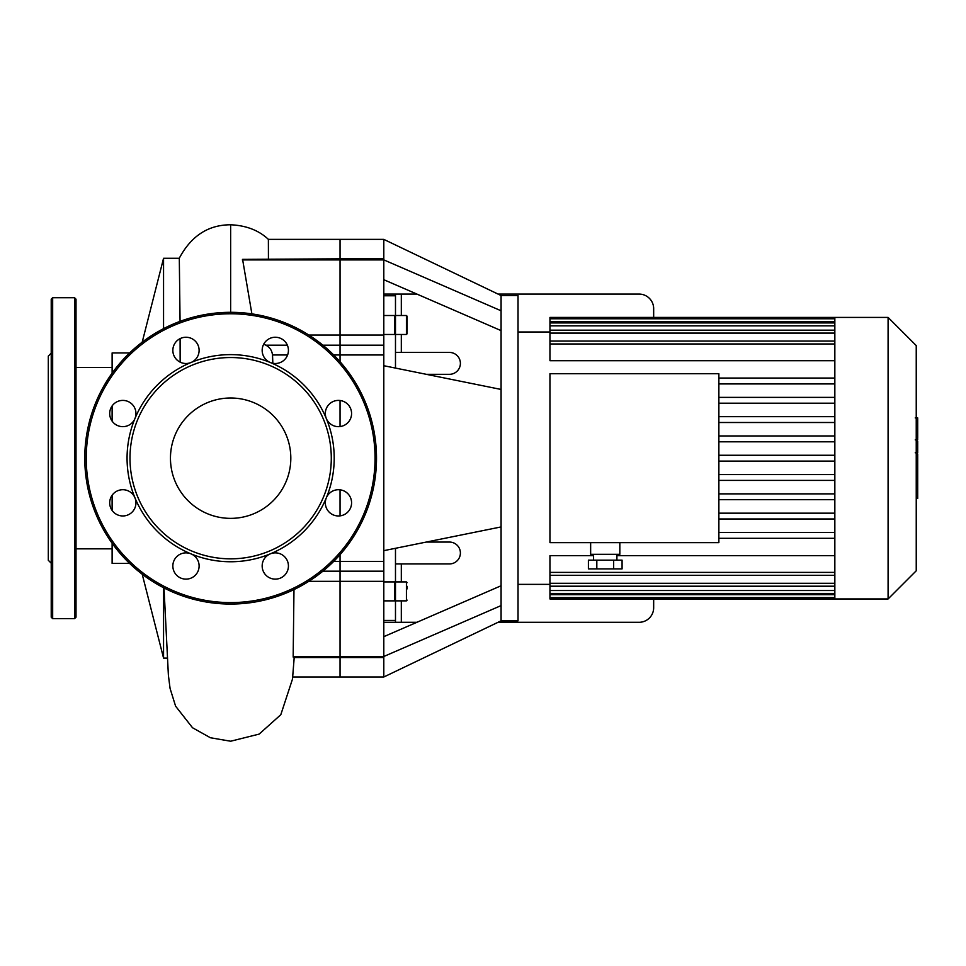 <?xml version="1.0" encoding="UTF-8"?>
<svg xmlns="http://www.w3.org/2000/svg" width="966" height="966" viewBox="0 0 966 966"><rect width="100%" height="100%" fill="white"/><g stroke="black" fill="none" stroke-linecap="round" stroke-linejoin="round"><path stroke-width="1.45" d="M322.898 571.184L340.044 571.184L340.044 676.997L340.044 561.415L340.044 571.184L383.804 571.184L383.804 561.415L340.044 561.415L340.044 554.677L340.044 561.415L333.705 561.415M308.818 581.339L383.804 581.339L383.804 571.184M333.705 354.957L340.044 354.957L340.044 361.695L340.044 345.188L340.044 354.957L383.804 354.957L383.804 335.033L340.044 335.033L340.044 345.188L340.044 259.926L340.044 335.033L308.818 335.033M340.044 400.492L340.044 426.561L340.044 400.492M340.044 489.81L340.044 515.88L340.044 489.81M251.885 313.865L242.587 259.371L340.044 258.828L340.044 259.926L340.044 239.375L340.044 258.828L383.804 258.828L383.804 335.033M383.804 657.544L383.804 656.445L293.169 656.445L293.35 657.544L383.804 657.544L383.804 676.997L501.076 620.836L518.03 620.836L518.03 295.536L501.076 295.536L501.076 310.774L383.804 259.878M383.804 581.339L383.804 656.445M383.804 354.957L383.804 561.415M407.145 333.741L407.145 316.232L406.42 315.508L406.42 334.465L407.145 333.741M383.804 295.765L395.48 295.765L395.48 322.463M395.48 368.07L395.48 319.927M383.804 622.297L395.48 622.297L395.48 548.302M395.48 295.765L395.48 294.075L383.804 294.075M407.145 588.862L407.145 586.338M395.48 586.338L395.48 596.445M426.272 542.059L449.444 542.059A10.94 10.94 0 0 1 460.396 552.999A10.94 10.94 0 0 1 449.444 563.939L395.48 563.939M395.48 352.433L449.444 352.433A10.94 10.94 0 0 1 460.396 363.373A10.94 10.94 0 0 1 449.444 374.313L426.272 374.313M395.48 622.297L416.914 622.297M498.033 622.297L639.081 622.297A14.587 14.587 0 0 0 653.668 607.711L653.668 598.956M653.668 317.416L653.668 308.661A14.587 14.587 0 0 0 639.081 294.075L498.033 294.075M401.313 315.508L401.313 294.075L416.914 294.075M401.313 294.075L395.48 294.075M501.076 295.536L383.804 239.375L383.804 258.828M501.076 330.614L383.804 279.705M501.076 310.774L501.076 620.836M501.076 605.597L383.804 656.494M501.076 585.758L383.804 636.666M501.076 389.443L383.804 365.716M501.076 526.929L383.804 550.656M270.275 362.504A13.126 13.126 0 0 1 267.304 339.96A13.126 13.126 0 0 1 288.315 348.654A13.126 13.126 0 0 1 270.275 362.504A103.567 103.567 0 0 1 326.327 418.556A13.126 13.126 0 0 1 340.165 400.516A13.126 13.126 0 0 1 348.871 421.514A13.126 13.126 0 0 1 326.327 418.556A103.567 103.567 0 0 1 326.327 497.816A13.126 13.126 0 0 1 348.871 494.858A13.126 13.126 0 0 1 340.165 515.856A13.126 13.126 0 0 1 326.327 497.816A103.567 103.567 0 0 1 270.275 553.868A13.126 13.126 0 0 1 288.315 567.718A13.126 13.126 0 0 1 267.304 576.412A13.126 13.126 0 0 1 270.275 553.868A103.567 103.567 0 0 1 191.002 553.868A13.126 13.126 0 0 1 193.973 576.412A13.126 13.126 0 0 1 172.962 567.718A13.126 13.126 0 0 1 191.002 553.868A103.567 103.567 0 0 1 134.95 497.816A13.126 13.126 0 0 1 121.112 515.856A13.126 13.126 0 0 1 112.406 494.858A13.126 13.126 0 0 1 134.95 497.816A103.567 103.567 0 0 1 134.95 418.556A13.126 13.126 0 0 1 112.406 421.514A13.126 13.126 0 0 1 121.112 400.516A13.126 13.126 0 0 1 134.95 418.556A103.567 103.567 0 0 1 191.002 362.504A13.126 13.126 0 0 1 172.962 348.654A13.126 13.126 0 0 1 193.973 339.96A13.126 13.126 0 0 1 191.002 362.504A103.567 103.567 0 0 1 270.275 362.504M331.29 458.186A100.657 100.657 0 0 1 180.316 545.355A100.657 100.657 0 0 1 180.316 371.016A100.657 100.657 0 0 1 331.29 458.186M376.511 458.186A145.878 145.878 0 0 1 157.7 584.515A145.878 145.878 0 0 1 157.7 331.857A145.878 145.878 0 0 1 376.511 458.186M290.814 458.186A60.17 60.17 0 0 1 200.554 510.302A60.17 60.17 0 0 1 200.554 406.07A60.17 60.17 0 0 1 290.814 458.186M51.222 350.755L51.222 323.03M51.222 522.28L51.222 498.625M76.012 565.617L76.012 593.341M51.222 579.479L51.222 565.617M51.222 353.158L48.3 356.08L48.3 560.292L51.222 563.214M51.222 617.189L51.222 299.182L52.671 297.721L52.671 618.651L51.222 617.189M74.551 618.651L74.551 297.721L76.012 299.182L76.012 617.189L74.551 618.651L52.671 618.651M916.239 454.044L917.7 454.044L917.7 498.456L916.239 498.456M917.7 492.117L916.239 492.117M917.7 491.102L916.239 491.102M917.7 483.145L916.239 483.145M917.7 478.339L916.239 478.339M917.7 476.25L916.239 476.25M917.7 470.092L916.239 470.092M917.7 418.471L917.7 438.371M917.7 419.401L916.239 419.401M916.239 441.317L917.7 441.317L917.7 452.788L915.237 452.788M917.7 447.463L916.239 447.463M917.7 461.494L916.239 461.494M596.819 560.147L596.819 568.902L588.403 568.902L588.403 560.147L622.08 560.147L622.08 568.902L613.664 568.902L613.664 560.147M596.819 568.902L613.664 568.902M590.649 542.65L590.649 554.315L619.834 554.315L619.834 542.65M718.873 542.65L718.873 373.721L549.956 373.721L549.956 542.65L718.873 542.65M834.841 383.913L718.873 383.913M834.841 397.376L718.873 397.376M834.841 403.208L718.873 403.208M834.841 416.672L718.873 416.672M834.841 422.504L718.873 422.504M834.841 435.968L718.873 435.968M834.841 441.8L718.873 441.8M834.841 455.264L718.873 455.264M834.841 461.108L718.873 461.108M834.841 474.572L718.873 474.572M834.841 480.404L718.873 480.404M834.841 493.868L718.873 493.868M834.841 499.7L718.873 499.7M834.841 513.163L718.873 513.163M834.841 518.996L718.873 518.996M834.841 555.667L616.912 555.667M593.571 555.667L549.956 555.667L549.956 575.313L834.841 575.313M888.092 317.416L888.092 598.956L916.239 570.797L916.239 345.574L888.092 317.416L549.956 317.416L549.956 360.704L834.841 360.704M834.841 317.416L834.841 598.956L549.956 598.956L549.956 575.313M888.092 598.956L834.841 598.956M834.841 378.068L718.873 378.068M834.841 532.459L718.873 532.459M834.841 538.303L718.873 538.303M293.978 589.586L293.169 656.445M163.556 328.657L163.556 258.284L142.207 342.169M142.207 574.202L163.556 658.087L163.556 587.714M180.147 362.129L180.099 338.631M180.062 321.364L179.302 258.284L163.556 258.284M263.754 344.125L265.795 345.188C269.683 347.132 271.929 350.38 272.509 354.957L272.847 363.264M383.804 239.375L268.379 239.375L268.427 258.828M112.116 421.128L112.116 405.925M112.116 373.154L112.116 352.94L129.637 352.94M129.637 563.432L112.116 563.432L112.116 543.218M112.116 510.446L112.116 495.244M112.116 367.527L76.012 367.527M322.898 345.188L383.804 345.188M242.297 259.926L383.804 259.926M395.48 316.232L394.744 315.508L394.744 334.465L395.48 333.741M395.48 581.906L406.42 581.906L406.42 600.864L407.145 600.14M383.804 581.906L394.744 581.906L394.744 600.864L395.48 600.14M401.313 622.297L401.313 600.864M401.313 581.906L401.313 563.939M401.313 352.433L401.313 334.465M395.48 620.426L383.804 620.426M375.05 458.186A144.417 144.417 0 0 1 158.436 583.247A144.417 144.417 0 0 1 158.436 333.125A144.417 144.417 0 0 1 375.05 458.186M917.7 461.965L916.239 461.965M917.7 434.664L916.239 434.664M917.7 439.301L916.239 439.301M917.7 426.465L916.239 426.465M917.7 452.631L916.239 452.631M917.7 457.763L916.239 457.763M834.841 321.69L549.956 321.69M834.841 325.856L549.956 325.856M834.841 333.089L549.956 333.089M834.841 343.981L549.956 343.981M834.841 572.391L549.956 572.391M834.841 583.283L549.956 583.283M834.841 590.516L549.956 590.516M834.841 594.682L549.956 594.682M230.645 312.308L230.645 224.776C208.185 224.812 191.039 236.018 179.193 258.405M230.645 239.604L230.645 242.889M230.645 258.079L230.645 279.126M287.361 345.188L265.795 345.188M272.509 354.957L287.602 354.957M406.42 315.508L395.48 315.508M406.42 334.465L395.48 334.465M394.744 315.508L383.804 315.508M394.744 334.465L383.804 334.465M406.42 581.906L407.145 582.631M395.48 600.864L406.42 600.864M394.744 581.906L395.48 582.631M383.804 600.864L394.744 600.864M292.722 676.997L383.804 676.997M74.551 297.721L52.671 297.721M917.7 417.916L915.237 417.916M917.7 439.856L915.237 439.856M593.571 554.315L593.571 560.147M616.912 554.315L616.912 560.147M549.956 332.002L518.03 332.002M549.956 584.37L518.03 584.37M834.841 341.058L549.956 341.058M834.841 322.934L549.956 322.934M834.841 318.78L549.956 318.78M834.841 330.167L549.956 330.167M549.956 593.438L834.841 593.438M549.956 597.592L834.841 597.592M549.956 586.205L834.841 586.205M294.195 657.544L292.505 679.038L280.804 714.707L259.154 734.1L230.645 741.224L210.395 737.746L192.524 727.748L175.607 706.194L170.076 688.444L168.386 675.222L164.003 587.944M167.118 658.087L163.556 658.087M268.439 239.411C258.864 230.367 246.27 225.489 230.645 224.776M112.116 548.845L76.012 548.845"/></g></svg>

